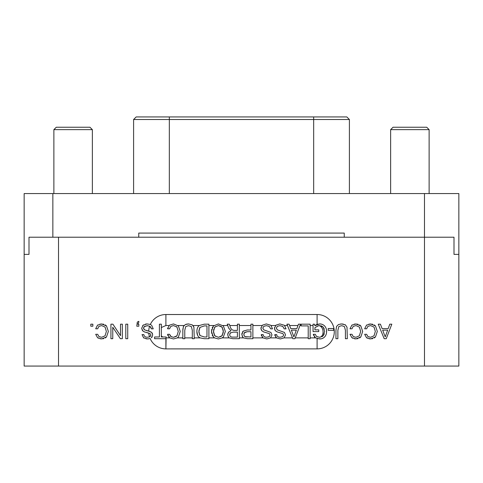 <?xml version="1.0" encoding="UTF-8"?>
<svg xmlns="http://www.w3.org/2000/svg" width="483" height="483" viewBox="0 0 483 483"><rect width="100%" height="100%" fill="white"/><g stroke="black" fill="none" stroke-linecap="round" stroke-linejoin="round"><path stroke-width="0.72" d="M89.959 127.24L56.282 127.24L53.873 129.649L92.362 129.649L89.959 127.24M92.362 193.562L92.362 129.649M53.873 193.562L53.873 129.649M24.15 193.562L24.15 254.384L29.004 254.384L24.15 254.384L24.15 193.562L458.85 193.562L458.85 254.384L453.996 254.384L458.741 254.384M24.15 366.066L24.15 254.384L24.15 366.066L58.515 366.066L58.515 237.207L29.004 237.207L29.004 254.384M458.85 366.066L458.85 254.384L458.85 366.066L58.515 366.066M344.246 237.207L344.246 233.084L138.754 233.084L138.754 237.207M58.515 237.207L453.996 237.207L453.996 254.384M92.845 324.178L92.845 326.212L90.816 326.212L90.816 324.178L92.845 324.178M97.675 328.79L95.688 328.79L97.512 325.198L101.593 323.93L106.514 325.959L108.355 331.447L106.514 336.929L101.593 338.951L97.56 337.677L95.688 334.302L97.675 334.302L98.87 336.494L101.575 337.309L105.077 335.788L106.363 331.447L105.083 327.1L101.617 325.578L98.864 326.411L97.675 328.79L98.864 326.411L101.617 325.578M112.762 327.239L112.762 338.704L110.933 338.704L110.933 324.178L112.901 324.178L120.508 335.643L120.508 324.178L122.338 324.178L122.338 338.704L120.376 338.704L112.762 327.239M127.735 324.178L127.735 338.704L125.803 338.704L125.803 324.178L127.735 324.178M138.82 324.178L138.82 326.212L136.792 326.212L137.305 322.101L138.82 321.316L138.82 322.264L137.818 324.178L138.82 324.178M142.02 334.598L143.886 334.598C144.085 336.349 145.286 337.231 147.496 337.231L149.519 336.88A17.183 17.183 0 0 1 148.776 333.089L144.441 331.924L142.485 330.632L141.67 328.283L143.161 325.168L147.049 323.93L150.31 324.479A17.183 17.183 0 0 1 165.898 314.524L317.102 314.511A17.183 17.183 0 0 1 334.284 331.694A17.183 17.183 0 0 1 317.102 348.877L165.898 348.889A17.183 17.183 0 0 1 150.128 338.517L147.575 338.951L143.614 337.81L142.02 334.598M335.933 330.306L336.56 326.423L338.456 324.552L341.638 323.93L345.417 324.908L347.005 327.22L347.337 338.704L345.411 338.704L345.411 330.336L344.451 326.568L341.638 325.669L338.831 326.568L337.871 330.336L337.871 338.704L335.933 338.704L335.933 330.306M351.986 328.79L350 328.79L351.823 325.198L355.905 323.93L360.831 325.959L362.667 331.447L360.831 336.929L355.905 338.951L351.878 337.677L350 334.302L351.986 334.302L353.182 336.494L355.886 337.309L359.388 335.788L360.674 331.447L359.394 327.1L355.929 325.578L353.176 326.411L351.986 328.79L353.176 326.411L355.929 325.578M366.645 328.79L364.659 328.79L366.482 325.198L370.564 323.93L375.484 325.959L377.32 331.447L375.484 336.929L370.564 338.951L366.531 337.677L364.659 334.302L366.645 334.302L367.835 336.494L370.546 337.309L374.041 335.788L375.327 331.447L374.053 327.1L370.588 325.578L367.829 326.411L366.645 328.79L367.829 326.411L370.588 325.578M391.822 324.178L386.243 338.704L384.178 338.704L378.249 324.178L380.417 324.178L382.101 328.597L388.187 328.597L389.793 324.178L391.822 324.178M349.402 119.506L133.598 119.506L136.176 116.934L346.824 116.934L349.402 119.506L349.402 193.562M133.598 193.562L133.598 119.506M97.512 325.198L97.964 324.878M99.927 324.093L103.67 324.196M345.411 330.336L344.451 326.568L341.638 325.669L338.831 326.568L337.871 330.336M105.276 324.908L106.514 325.959M368.897 324.093L372.641 324.196M374.247 324.908L375.484 325.959M351.986 334.302L353.182 336.494L355.886 337.309L359.388 335.788L360.674 331.447L359.394 327.1M97.675 334.302L98.87 336.494L101.575 337.309L105.077 335.788L106.363 331.447L105.083 327.1M106.514 336.929L105.276 337.979M103.67 338.686L100.114 338.818M340.557 323.984L343.25 324.051M375.484 336.929L374.247 337.979M372.641 338.686L369.084 338.818M145.003 332.117L143.711 331.592M142.877 331.012L141.67 328.283M366.645 334.302L367.835 336.494L370.546 337.309L374.041 335.788L375.327 331.447L374.053 327.1M367.46 338.263L366.531 337.677M357.988 338.686L354.425 338.818M352.801 338.263L351.878 337.677M148.474 338.909L145.944 338.806M144.079 338.124L143.614 337.81M146.301 332.485L150.159 333.656L150.871 335.021L150.515 336.12M149.73 338.655L150.128 338.517M151.131 324.908L150.31 324.479M351.823 325.198L352.276 324.878M354.244 324.093L357.988 324.196M98.49 338.263L97.56 337.677M344.94 324.6L345.417 324.908M143.886 334.598C144.085 336.349 145.286 337.231 147.496 337.231L149.519 336.88M366.482 325.198L366.929 324.878M142.624 325.693L143.608 324.842M145.455 324.087L147.049 323.93M360.831 336.929L359.587 337.979M359.587 324.908L360.831 325.959M143.982 326.822L147.128 325.669L149.621 326.206A17.183 17.183 0 0 0 148.728 331.103L151.656 332.425L150.479 331.694M150.467 336.186L149.984 336.621L150.871 335.021M152.471 333.53L151.656 332.425L152.743 334.93L151.33 337.822L152.26 336.778M149.488 331.32L146.458 330.565M144.828 330.01L144.121 329.569M143.656 328.863L143.602 327.595M148.728 331.103L144.562 329.877L143.542 328.132L144.532 326.327L147.792 325.699M150.793 327.148L151.39 328.845L150.038 326.448L150.762 327.112M151.39 328.845L153.244 328.845L151.39 328.845M315.544 337.883L313.322 334.302L315.308 334.302L316.576 336.512L319.704 337.309C324.89 336.156 323.773 325.669 318.436 325.657L314.922 327.643L314.922 329.859L318.762 329.859L318.762 331.592L313.062 331.592L313.062 324.178L314.421 324.178L314.922 325.705L319.565 323.93C321.533 323.9 323.23 324.582 324.648 325.983C325.989 327.504 326.635 329.328 326.593 331.447C326.635 333.566 325.995 335.389 324.673 336.905C323.296 338.299 321.618 338.981 319.625 338.951L315.544 337.883L310.14 337.883L310.14 338.704L308.214 338.704L308.214 337.883L295.234 337.883L294.92 338.704L292.849 338.704L292.511 337.883L284.046 337.883L280.363 338.951L276.499 337.883L270.51 337.883L266.833 338.951L262.969 337.883L252.869 337.883L252.869 338.704L247.447 338.704L243.432 337.883L239.333 337.883L239.333 338.704L232.903 338.704L229.202 337.889L222.216 337.889L218.382 338.951L214.573 337.889L208.898 337.889L208.898 338.704L204.285 338.704L200.137 337.889L194.238 337.889L194.238 338.704L192.312 338.704L192.312 337.889L184.772 337.889L184.772 338.704L182.834 338.704L182.834 337.889L177.315 337.889L173.494 338.951L169.762 337.889L166.104 337.889L165.898 348.889L165.898 338.704L154.602 338.704L154.602 336.983L159.408 336.983L159.408 324.178L161.34 324.178L161.34 336.977L161.34 335.884L162.668 336.977L166.104 336.977L165.85 338.704M151.644 325.307L153.244 328.845M320.555 323.984L317.102 324.274L314.982 325.584L314.421 324.178M328.199 328.537L333.65 328.537L333.644 330.336L328.199 330.336L328.199 328.537L328.199 330.336M308.214 337.883L308.214 325.904L301.151 325.904L301.151 324.178L310.14 324.178L310.14 325.512L313.062 325.512L313.062 324.178M292.849 338.704L286.92 324.178L289.094 324.178L289.601 325.512L297.987 325.512L298.47 324.178L300.492 324.178L299.985 325.512L301.151 325.512L301.151 324.178M275.63 337.049L276.499 337.883L274.809 334.598L276.681 334.598C276.874 336.349 278.075 337.231 280.285 337.231L282.772 336.621L283.66 335.021L282.947 333.656L277.23 331.924L275.274 330.632L274.459 328.283L275.95 325.168L279.838 323.93L284.433 325.307L286.039 328.845L284.179 328.845L282.827 326.448L279.917 325.669L277.32 326.327L276.33 328.132L277.351 329.877L284.445 332.425L285.531 334.93L284.046 337.883M262.1 337.049L262.969 337.883L261.279 334.598L263.144 334.598C263.338 336.349 264.545 337.231 266.755 337.231L269.242 336.621L270.124 335.021L269.417 333.656L263.694 331.924L261.744 330.632L260.929 328.283L262.42 325.168L266.308 323.93L270.903 325.307L272.503 328.845L270.649 328.845L269.297 326.448L266.387 325.669L263.79 326.327L262.8 328.132L263.821 329.877L270.915 332.425L272.001 334.93L270.51 337.883M242.871 337.369L241.85 334.465L243.245 331.127L247.284 329.986L250.943 329.986L250.943 324.178L252.869 324.178L252.869 325.512L262.046 325.512M229.202 337.889L228.405 337.001L227.728 334.634L228.604 332.117L230.989 330.777L228.682 328.132L227.227 324.178L229.304 324.178L229.775 325.518L237.407 325.512L237.407 324.178L239.333 324.178L239.333 325.512L250.943 325.512L250.943 324.178M214.573 337.889L213.395 336.892L211.451 331.447L213.395 325.995L218.382 323.93L223.4 325.995L225.35 331.447L223.4 336.892L222.403 337.762M200.137 337.889C197.97 336.82 196.883 334.695 196.883 331.519C196.883 328.718 197.698 326.713 199.316 325.518L204.285 324.178L208.898 324.178L208.898 325.518L213.891 325.518M182.834 337.889L182.834 330.306L183.462 326.423L185.357 324.552L188.539 323.93L192.319 324.908L193.906 327.22L194.238 337.889M169.762 337.889L167.595 334.302L169.581 334.302L170.771 336.494L173.475 337.309L176.977 335.788L178.263 331.447L176.983 327.1L173.518 325.578L170.765 326.411L169.581 328.79L167.595 328.79L169.412 325.198L173.494 323.93L178.42 325.959L180.256 331.447L178.42 336.929L177.303 337.895M429.127 193.562L429.127 129.649L390.638 129.649L393.041 127.24L426.718 127.24L429.127 129.649M390.638 193.562L390.638 129.649M385.223 336.862L382.669 330.124L387.662 330.124L385.223 336.862M159.408 327.637L159.408 324.178L161.34 324.178L161.34 327.528L165.898 325.518L165.898 314.524M160.332 338.704L160.03 338.704M159.958 338.704L154.602 338.704M320.754 338.885L317.102 338.601L317.102 348.877M326.514 330.088L326.526 332.69M333.644 330.336L332.334 330.336M208.898 325.518L208.898 338.704M310.14 337.883L310.14 325.512M177.315 337.889L178.42 336.929M192.312 337.889L192.312 330.336L191.353 326.568L188.539 325.669L185.732 326.568L184.772 330.336L184.772 337.889M243.432 337.883L242.285 336.458M204.285 338.704L200.167 337.901M197.589 335.268L196.883 331.519M252.869 338.704L252.869 325.512M294.92 338.704L299.985 325.512M239.333 338.704L239.333 325.512M222.216 337.889L223.4 336.892M289.094 324.178L290.772 328.597L296.864 328.597L298.47 324.178M167.595 328.79L167.734 327.903M169.008 325.554L169.412 325.198M212.164 327.83L213.897 325.506M186.257 324.214L188.539 323.93M184.071 325.518L177.979 325.518M229.304 324.178L230.675 328.054L231.894 329.738L233.857 330.39L237.407 330.39L237.407 324.178M204.285 324.178L208.898 324.178M223.007 325.614L223.4 325.995M261.049 329.315L260.989 327.559M193.737 326.701L193.906 327.22M274.579 329.315L274.519 327.559M173.475 337.309L176.428 336.337M169.581 334.302L171.224 336.79M176.977 335.788L178.263 331.447L176.983 327.1L176.44 326.55M173.518 325.578L170.765 326.411L169.581 328.79M169.467 337.677L168.676 336.929M167.885 335.594L167.595 334.302M162.668 336.977L161.34 336.983M315.266 337.689L314.288 336.766M313.539 335.371L313.322 334.302M314.922 327.643L318.762 325.614M318.436 325.657L321.557 325.934M321.6 325.953L323.218 327.118L324.28 329.038M324.286 333.85L323.23 335.776L321.865 336.82M320 337.297L319.607 337.309M317.065 336.796L316.576 336.512M182.834 330.306L182.912 328.651M183.238 326.973L183.462 326.423M185.732 326.568L188.539 325.669M190.936 326.242L191.353 326.568M227.759 335.148L227.849 333.578M228.29 332.539L228.604 332.117M228.405 337.001L228.139 336.524M233.857 330.39L231.894 329.738M230.125 333.071L233.12 332.117L237.407 332.117L237.407 337.11L232.824 337.11C230.753 337.11 229.715 336.283 229.715 334.634L229.799 333.819M198.984 333.065L198.984 329.931M199.437 328.355L200.016 327.377L204.321 325.904L206.972 325.904L206.972 336.977L204.321 336.977L200.01 335.552L199.419 334.58M211.626 333.342L211.626 329.545M213.395 336.892L212.164 335.051M319.704 337.309L323.23 335.776L324.606 331.447L323.218 327.118L319.589 325.578M280.285 337.231L282.772 336.621L283.66 335.021L282.947 333.656L279.089 332.485M277.791 332.117L276.783 331.743M275.014 335.836L274.809 334.598M263.79 326.327L266.387 325.669M276.681 334.598L276.916 335.546M275.672 331.012L274.984 330.257M268.796 326.164L269.297 326.448M277.32 326.327L279.917 325.669M282.326 326.164L282.827 326.448M262.136 331.012L261.448 330.257M264.261 332.117L263.253 331.743M266.755 337.231L269.242 336.621L270.124 335.021L269.417 333.656L265.553 332.485M263.144 334.598L263.386 335.546M261.484 335.836L261.279 334.598M241.88 335.003L241.989 333.173M242.508 331.942L243.245 331.127M244.259 332.823L247.266 331.712L250.943 331.712L250.943 336.977L245.123 336.711M244.609 336.361L244.024 335.45M243.885 334.924L243.927 333.614M213.595 333.131L213.667 329.406M214.331 327.788L215.424 326.568M215.412 336.319L214.826 335.763L213.444 331.447L214.832 327.124L218.407 325.578L221.371 326.568M218.407 325.578L221.963 327.13L222.615 328.06M223.212 329.762L223.206 333.131M222.615 334.834L221.957 335.763L218.364 337.309L214.826 335.763L214.174 334.828M221.365 336.319L218.364 337.309M229.715 334.634L230.524 332.684M200.01 335.552L198.863 331.519L200.016 327.377L204.321 325.904M291.34 330.124L296.333 330.124L293.893 336.862L291.34 330.124M247.308 336.977L245.376 336.802L244.277 335.951L243.843 334.405L244.627 332.407L247.266 331.712M221.963 327.13L223.357 331.447L221.957 335.763M52.852 193.562L52.852 237.207M424.485 366.066L424.485 193.562M313.666 193.562L313.666 116.934M169.334 193.562L169.334 116.934M317.102 314.511L317.102 324.268M284.644 325.512L287.463 325.512M271.114 325.512L275.582 325.512M222.898 325.518L227.716 325.518M192.977 325.518L199.316 325.518M169.05 325.518L165.898 325.518"/></g></svg>
